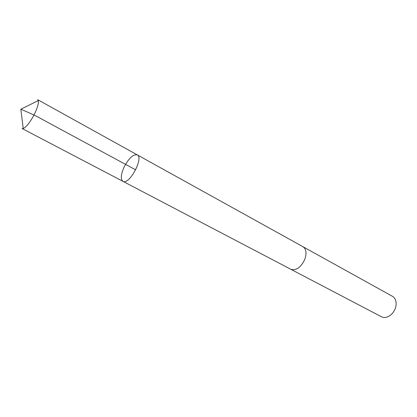 <?xml version="1.0" encoding="UTF-8"?>
<svg xmlns="http://www.w3.org/2000/svg" width="417" height="417" viewBox="0 0 417 417"><rect width="100%" height="100%" fill="white"/><g stroke="black" fill="none" stroke-linecap="round" stroke-linejoin="round"><path stroke-width="0.63" d="M122.952 181.353C129.093 185.529 144.094 157.694 137.229 154.858C133.08 154.144 128.629 158.382 123.87 167.566C120.815 174.744 120.513 179.341 122.952 181.353C129.093 185.529 144.094 157.694 137.229 154.858L37.634 99.653L38.275 100.586C38.781 103.098 37.598 107.414 34.731 113.533C30.441 121.884 26.605 126.883 23.211 128.54L22.08 128.514L290.847 269.293C296.049 270.805 300.657 267.61 304.665 259.718C300.657 267.615 296.049 270.805 290.842 269.299L290.659 269.2M302.815 246.64L303.003 246.739C306.339 249.126 306.891 253.453 304.665 259.718C306.896 253.453 306.339 249.126 303.003 246.739L137.229 154.858M303.003 246.739L392.454 296.32C394.159 297.295 395.29 298.885 395.858 301.1C396.405 303.493 396.176 306.036 395.165 308.726C393.45 312.813 390.833 315.56 387.304 316.967C385.141 317.712 383.192 317.639 381.44 316.753L290.842 269.299M135.681 169.844L43.973 120.31C34.048 114.659 27.757 112.262 20.85 109.228L23.211 128.54M20.85 109.228L38.275 100.586"/></g></svg>
